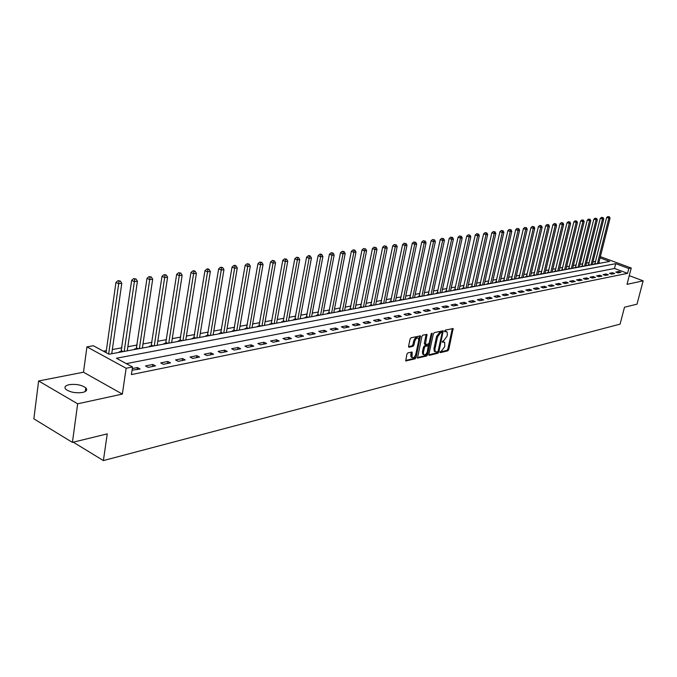 <?xml version="1.0" encoding="UTF-8"?>
<svg xmlns="http://www.w3.org/2000/svg" width="677" height="677" viewBox="0 0 677 677"><rect width="100%" height="100%" fill="white"/><g stroke="black" fill="none" stroke-linecap="round" stroke-linejoin="round"><path stroke-width="1.02" d="M439.974 352.006L440.304 352.666L447.836 350.821L448.783 349.535L453.133 328.54L445.263 330.131L444.586 331.036L444.662 331.645L447.015 331.806L447.37 334.59L446.998 336.283L443.934 340.413L442.276 341.546L442.352 342.147L444.721 342.3L444.696 346.726L441.632 350.864L439.974 352.006M82.602 392.448C86.554 391.45 87.612 389.918 85.784 387.853C81.595 384.891 76.036 383.834 69.122 384.688C65.068 385.67 63.985 387.219 65.872 389.343C70.146 392.305 75.722 393.337 82.602 392.448M407.892 352.869L406.885 354.215L405.743 360.917L415.094 358.852L416.093 357.515L420.425 335.885L411.1 337.772L410.084 339.118L408.578 346.235L409.094 347.225L412.936 346.336L413.943 344.999L414.688 341.487C415.703 338.585 416.947 337.501 418.42 338.229L418.724 340.565L415.796 354.24C414.773 357.151 413.529 358.235 412.048 357.481L412.141 352.074L407.892 352.869M72.414 442.394L33.85 418.818L38.623 380.973L77.66 403.805L72.414 442.394L107.245 433.872L103.386 460.58L620.09 324.122L624.49 307.24L637.006 304.168L643.15 280.837L627.012 284.348L631.252 268.024L628.806 268.515L627.554 273.339L131.397 374.584L132.523 366.993L126.134 368.254L86.944 346.878L93.367 345.744L109.014 354.232L609.664 261.44L600.05 257.886M77.66 403.805L122.351 394.09L126.134 368.254M428.896 354.393L429.379 355.349L437.926 353.25L438.891 351.955L443.232 330.765L434.338 332.576L433.356 333.879L428.896 354.393M426.637 356.017L417.506 358.048L421.856 336.469L422.846 335.14L426.984 334.413L425.401 344.542L428.253 344.077L429.235 342.765L431.122 334.057L432.07 333.211L427.619 354.706L426.637 356.017L425.664 355.577L417.362 357.608M643.15 280.837L629.271 275.666M627.554 273.339L614.488 268.481L126.354 363.642M618.753 271.477L615.765 272.069L617.957 272.89L620.936 272.289L618.753 271.477L618.414 272.797M612.507 272.721L609.478 273.322L611.678 274.151L614.699 273.542L612.507 272.721L612.169 274.05M606.169 273.982L603.097 274.6L605.306 275.429L608.378 274.811L606.169 273.982L605.83 275.327M599.737 275.268L596.615 275.894L598.832 276.732L601.946 276.106L599.737 275.268L599.39 276.622M593.196 276.571L590.022 277.206L592.257 278.061L595.422 277.418L593.196 276.571L592.857 277.934M586.561 277.9L583.337 278.543L585.58 279.398L588.795 278.755L586.561 277.9L586.223 279.271M579.817 279.246L576.542 279.897L578.793 280.76L582.068 280.109L579.817 279.246L579.478 280.625M572.97 280.616L569.645 281.277L571.904 282.148L575.23 281.48L572.97 280.616L572.624 282.004M566.006 282.004L562.629 282.673L564.897 283.561L568.274 282.884L566.006 282.004L565.667 283.409M558.94 283.418L555.504 284.103L557.789 284.992L561.216 284.298L558.94 283.418L558.593 284.831M551.747 284.848L548.26 285.542L550.553 286.447L554.04 285.745L551.747 284.848L551.408 286.278M544.443 286.303L540.898 287.014L543.199 287.928L546.745 287.209L544.443 286.303L544.096 287.742M537.022 287.793L533.408 288.512L535.727 289.426L539.324 288.707L537.022 287.793L536.675 289.24M529.465 289.299L525.801 290.027L528.119 290.958L531.784 290.221L529.465 289.299L529.118 290.755M521.789 290.831L518.057 291.575L520.393 292.515L524.116 291.762L521.789 290.831L521.442 292.303M513.978 292.388L510.187 293.149L512.531 294.089L516.323 293.327L513.978 292.388L513.631 293.869M506.041 293.97L502.173 294.74L504.534 295.705L508.393 294.927L506.041 293.97L505.694 295.468M497.959 295.587L494.032 296.374L496.402 297.338L500.32 296.551L497.959 295.587L497.612 297.093M489.733 297.228L485.739 298.024L488.117 299.006L492.111 298.202L489.733 297.228L489.386 298.743M481.372 298.895L477.302 299.708L479.697 300.698L483.759 299.877L481.372 298.895L481.025 300.427M472.859 300.596L468.721 301.426L471.116 302.424L475.254 301.587L472.859 300.596L472.512 302.145M464.194 302.323L459.979 303.169L462.391 304.176L466.597 303.33L464.194 302.323L463.847 303.888M455.367 304.083L451.077 304.946L453.497 305.962L457.787 305.107L455.367 304.083L455.02 305.657M446.388 305.877L442.013 306.749L444.451 307.79L448.817 306.909L446.388 305.877L446.041 307.468M437.24 307.705L432.781 308.594L435.226 309.643L439.678 308.746L437.24 307.705L436.893 309.304M427.915 309.567L423.379 310.472L425.841 311.53L430.369 310.616L427.915 309.567L427.568 311.183M418.42 311.462L413.799 312.385L416.27 313.451L420.882 312.529L418.42 311.462L418.081 313.087M408.747 313.392L404.042 314.331L406.522 315.414L411.218 314.466L408.747 313.392L408.409 315.033M398.888 315.364L394.09 316.32L396.578 317.411L401.376 316.447L398.888 315.364L398.55 317.022M388.843 317.369L383.952 318.342L386.449 319.451L391.34 318.469L388.843 317.369L388.496 319.036M378.604 319.409L373.611 320.407L376.124 321.533L381.1 320.526L378.604 319.409L378.257 321.101M368.153 321.499L363.067 322.514L365.588 323.648L370.666 322.624L368.153 321.499L367.814 323.2M357.498 323.623L352.311 324.655L354.841 325.806L360.029 324.765L357.498 323.623L357.16 325.341M346.632 325.789L341.343 326.847L343.882 328.015L349.171 326.949L346.632 325.789L346.294 327.533M335.547 328.007L330.148 329.081L332.695 330.266L338.094 329.174L335.547 328.007L335.208 329.758M324.232 330.266L318.723 331.366L321.279 332.559L326.788 331.451L324.232 330.266L323.894 332.035M312.689 332.568L307.062 333.693L309.626 334.903L315.254 333.769L312.689 332.568L312.351 334.353M300.893 334.92L295.147 336.071L297.728 337.298L303.474 336.139L300.893 334.92L300.563 336.723M288.859 337.324L282.986 338.492L285.576 339.744L291.44 338.559L288.859 337.324L288.52 339.152M276.563 339.778L270.572 340.971L273.169 342.24L279.161 341.03L276.563 339.778L276.233 341.623M264.005 342.283L257.878 343.51L260.484 344.788L266.603 343.552L264.005 342.283L263.675 344.144M251.167 344.847L244.905 346.099L247.528 347.394L253.782 346.133L251.167 344.847L250.837 346.726M238.05 347.462L231.652 348.74L234.276 350.06L240.673 348.773L238.05 347.462L237.72 349.366M224.637 350.144L218.096 351.448L220.727 352.785L227.269 351.465L224.637 350.144L224.315 352.065M210.928 352.878L204.234 354.215L206.874 355.569L213.568 354.223L210.928 352.878L210.606 354.816M196.897 355.679L190.051 357.05L192.708 358.421L199.546 357.041L196.897 355.679L196.584 357.642M182.553 358.539L175.546 359.944L178.203 361.34L185.21 359.927L182.553 358.539L182.24 360.528M167.871 361.476L160.694 362.906L163.36 364.319L170.528 362.88L167.871 361.476L167.557 363.481M152.833 364.471L145.496 365.944L148.17 367.374L155.507 365.902L152.833 364.471L152.528 366.502M132.049 370.201L140.122 368.999L137.448 367.543L132.286 368.576M595.599 261.457L592.976 261.931M589.227 262.617L586.536 263.108M582.762 263.793L580.003 264.301M576.186 264.995L573.36 265.511M569.518 266.213L566.624 266.738M562.748 267.44L559.769 267.99M555.868 268.701L552.821 269.251M548.886 269.971L545.755 270.546M541.786 271.265L538.57 271.849M534.576 272.577L531.276 273.178M527.248 273.914L523.863 274.532M519.792 275.277L516.331 275.903M512.227 276.656L508.664 277.299M504.526 278.061L500.878 278.721M496.698 279.483L492.958 280.168M488.743 280.93L484.901 281.632M480.653 282.411L476.71 283.13M472.419 283.908L468.374 284.645M464.05 285.432L459.895 286.193M455.528 286.989L451.263 287.767M446.862 288.571L442.487 289.367M438.036 290.179L433.542 291M429.057 291.812L424.445 292.659M419.909 293.479L415.179 294.343M410.6 295.18L405.735 296.069M401.114 296.907L396.121 297.821M391.458 298.667L386.33 299.606M381.616 300.461L376.353 301.417M371.597 302.289L366.181 303.279M361.374 304.151L355.814 305.166M350.965 306.046L345.245 307.087M340.345 307.984L334.472 309.059M329.521 309.956L323.488 311.056M318.478 311.97L312.275 313.104M307.214 314.026L300.833 315.186M295.722 316.117L289.164 317.318M283.993 318.258L277.248 319.485M272.027 320.441L265.088 321.702M259.807 322.667L252.673 323.97M247.325 324.943L239.988 326.28M234.58 327.262L227.023 328.641M221.565 329.64L213.788 331.053M208.262 332.06L200.257 333.524M194.663 334.54L186.42 336.046M180.759 337.078L172.271 338.618M166.542 339.668L157.8 341.259M152.003 342.317L142.999 343.958M137.135 345.025L127.851 346.717M121.911 347.8L112.34 349.544M106.331 350.644L103.386 351.177M600.254 263.184L598.849 262.659M594.939 263.835L594.118 263.988L594.719 264.208M588.567 265.012L587.729 265.164L588.33 265.392M582.102 266.205L581.247 266.366L581.856 266.594M575.526 267.423L574.663 267.584L575.272 267.813M568.858 268.659L567.986 268.82L568.595 269.048M562.088 269.911L561.191 270.072L561.808 270.309M555.199 271.181L554.302 271.35L554.912 271.587M548.218 272.476L547.295 272.645L547.913 272.882M541.118 273.787L540.178 273.957L540.805 274.202M533.899 275.124L532.951 275.294L533.578 275.539M526.571 276.478L525.606 276.656L526.232 276.901M519.115 277.858L518.142 278.035L518.768 278.281M511.55 279.254L510.551 279.44L511.186 279.694M503.849 280.676L502.833 280.87L503.468 281.116M496.021 282.131L494.997 282.317L495.632 282.571M488.066 283.595L487.017 283.79L487.66 284.052M479.968 285.093L478.91 285.296L479.544 285.55M471.734 286.616L470.659 286.82L471.302 287.082M463.364 288.165L462.264 288.368L462.907 288.639M454.842 289.748L453.717 289.951L454.369 290.221M446.168 291.347L445.034 291.559L445.686 291.829M437.342 292.98L436.183 293.192L436.843 293.471M428.363 294.639L427.179 294.859L427.839 295.138M419.215 296.331L418.014 296.551L418.674 296.839M409.907 298.058L408.68 298.278L409.348 298.565M400.42 299.809L399.176 300.038L399.845 300.326M390.764 301.595L389.495 301.832L390.164 302.12M380.923 303.414L379.628 303.651L380.305 303.948M370.894 305.268L369.583 305.513L370.251 305.809M360.68 307.155L359.335 307.409L360.012 307.705M350.263 309.084L348.892 309.338L349.577 309.643M339.651 311.048L338.246 311.31L338.932 311.615M328.819 313.053L327.397 313.316L328.083 313.629M317.775 315.093L316.328 315.364L317.014 315.677M306.512 317.174L305.031 317.454L305.725 317.775M295.028 319.299L293.513 319.578L294.207 319.908M283.299 321.473L281.75 321.753L282.453 322.083M271.333 323.682L269.751 323.978L270.453 324.308M259.113 325.942L257.497 326.246L258.199 326.576M246.631 328.252L244.989 328.557L245.692 328.895M233.887 330.613L232.211 330.918L232.913 331.265M220.871 333.016L219.153 333.338L219.864 333.685M207.568 335.479L205.816 335.8L206.527 336.156M193.969 337.992L192.183 338.322L192.894 338.686M180.074 340.565L178.246 340.903L178.956 341.267M165.865 343.188L163.986 343.535L164.706 343.908M151.326 345.879L149.405 346.235L150.125 346.607M136.449 348.63L134.495 348.993L135.214 349.374M121.234 351.448L119.228 351.82L119.947 352.201M73.285 442.183L103.386 460.58M122.351 394.09L83.483 372.215L38.623 380.973M83.483 372.215L86.944 346.878M628.806 268.515L615.715 263.675L116.419 358.251L132.523 366.993M600.364 256.634L631.252 268.024M614.488 268.481L615.715 263.675M137.448 367.543L137.143 369.6M443.917 341.944L442.614 341.555L443.587 341.987M446.211 331.459L444.924 331.07L445.889 331.493M439.965 352.082L446.879 350.398L447.827 349.112L452.321 328.548M442.064 332.627L442.411 330.765M428.863 354.799L436.961 352.819L437.926 351.49M437.477 351.871L438.154 350.965L442.073 333.109L441.742 332.432L440.693 332.661L437.587 336.824L434.913 349.07L435.252 351.795L437.477 351.871M441.057 332.128L441.742 332.432M435.201 351.735L434.287 351.355L433.949 348.638L436.614 336.401L439.72 332.238L440.769 332.001M424.699 344.229L424.31 343.239L426.155 334.404M429.015 343.357L428.414 346.099M427.06 352.37L426.645 354.266L427.619 354.706M423.413 352.353L423.7 354.621C425.139 355.332 426.366 354.257 427.365 351.405L428.287 345.786L425.435 346.26L424.445 347.572L423.413 352.353L422.44 351.913L422.727 354.181L423.472 354.52M428.008 345.659L426.933 345.236L427.906 345.676M422.44 351.913L423.472 347.14L424.462 345.82L426.933 345.236M425.664 355.577L426.645 354.266M411.853 357.397L411.066 357.033L410.787 354.765L411.303 352.057M417.65 337.882L417.438 337.789C415.957 337.061 414.713 338.145 413.706 341.039L414.688 341.487M408.536 346.683L411.954 345.888L412.962 344.551L413.706 341.039M418.835 339.719L419.596 335.868M405.608 360.486L414.121 358.404L415.534 355.112M598.637 263.48L610.053 218.18L606.617 217.579L594.778 264.199M608.835 216.792L607.963 216.488L608.835 216.792L608.792 218.341L597.376 263.717M609.342 216.725L610.053 218.18M606.617 217.579L607.963 216.488M592.29 264.656L603.723 219.018L600.262 218.426L588.406 265.376M602.496 217.622L601.625 217.317L602.496 217.622L602.445 219.187L591.013 264.893M603.004 217.554L603.723 219.018M600.262 218.426L601.625 217.317M585.85 265.849L597.309 219.873L593.814 219.272L581.932 266.577M596.056 218.468L595.185 218.163L596.056 218.468L596.005 220.05L584.556 266.095M596.581 218.4L597.309 219.873M593.814 219.272L595.185 218.163M579.317 267.06L590.784 220.744L587.264 220.143L575.365 267.796M589.523 219.331L588.643 219.018L589.523 219.331L589.472 220.922L577.997 267.305M590.048 219.263L590.784 220.744M587.264 220.143L588.643 219.018M572.674 268.295L584.166 221.624L580.612 221.015L568.688 269.031M582.889 220.203L582 219.89L582.889 220.203L582.829 221.802L571.337 268.541M583.422 220.135L584.166 221.624M580.612 221.015L582 219.89M565.93 269.539L577.439 222.521L573.851 221.912L561.918 270.284M576.144 221.091L575.255 220.77L576.144 221.091L576.085 222.708L564.576 269.793M576.686 221.015L577.439 222.521M573.851 221.912L575.255 220.77M559.084 270.808L570.609 223.435L566.987 222.818L555.03 271.562M569.298 221.988L568.401 221.667L569.298 221.988L569.23 223.622L557.704 271.071M569.848 221.921L570.609 223.435M566.987 222.818L568.401 221.667M552.127 272.103L563.67 224.358L562.265 224.552L560.014 223.74L548.04 272.856M562.333 222.902L561.436 222.581L562.333 222.902L562.265 224.552L550.723 272.357M562.892 222.835L563.67 224.358M560.014 223.74L561.436 222.581M545.061 273.406L556.612 225.306L555.191 225.492L552.931 224.671L540.94 274.177M555.267 223.833L554.361 223.512L555.267 223.833L555.191 225.492L543.639 273.677M555.834 223.757L556.612 225.306M552.931 224.671L554.361 223.512M537.885 274.744L549.445 226.253L547.998 226.448L545.73 225.627L533.721 275.514M548.082 224.781L547.168 224.451L548.082 224.781L547.998 226.448L536.438 275.006M548.658 224.705L549.445 226.253M545.73 225.627L547.168 224.451M530.59 276.098L542.167 227.227L540.695 227.421L538.41 226.592L526.393 276.868M540.771 225.737L539.865 225.407L540.771 225.737L540.695 227.421L529.118 276.368M541.363 225.661L542.167 227.227M538.41 226.592L539.865 225.407M523.169 277.468L534.762 228.217L533.264 228.42L530.971 227.574L518.946 278.255M533.349 226.719L532.435 226.38L533.349 226.719L533.264 228.42L521.679 277.748M533.95 226.634L534.762 228.217M530.971 227.574L532.435 226.38M515.637 278.865L527.231 229.224L525.716 229.427L523.414 228.572L511.363 279.66M525.801 227.709L524.887 227.37L525.801 227.709L525.716 229.427L514.114 279.144M526.41 227.633L527.231 229.224M523.414 228.572L524.887 227.37M507.978 280.286L519.581 230.239L518.032 230.451L515.722 229.588L503.671 281.082M518.133 228.716L517.203 228.377L518.133 228.716L518.032 230.451L506.43 280.574M518.751 228.64L519.581 230.239M515.722 229.588L517.203 228.377M500.185 281.725L511.795 231.28L510.221 231.492L507.902 230.62L495.843 282.537M510.323 229.748L509.4 229.401L510.323 229.748L510.221 231.492L498.611 282.021M510.957 229.664L511.795 231.28M507.902 230.62L509.4 229.401M492.264 283.198L503.883 232.338L502.283 232.549L499.948 231.669L487.88 284.01M502.393 230.789L501.454 230.442L502.393 230.789L502.283 232.549L490.664 283.494M503.028 230.705L503.883 232.338M499.948 231.669L501.454 230.442M484.207 284.687L495.835 233.404L494.202 233.624L491.857 232.744L479.781 285.508M494.32 231.847L493.381 231.5L494.32 231.847L494.202 233.624L482.583 284.992M494.963 231.762L495.835 233.404M491.857 232.744L493.381 231.5M476.016 286.21L487.643 234.496L485.984 234.724L483.632 233.827L471.547 287.04M486.103 232.93L485.164 232.575L486.103 232.93L485.984 234.724L474.365 286.515M486.763 232.846L487.643 234.496M483.632 233.827L485.164 232.575M467.68 287.75L479.308 235.613L477.623 235.833L475.254 234.936L463.17 288.588M477.742 234.03L476.803 233.667L477.742 234.03L477.623 235.833L465.996 288.063M478.419 233.937L479.308 235.613M475.254 234.936L476.803 233.667M459.201 289.324L470.828 236.738L469.11 236.967L466.741 236.061L454.648 290.171M469.237 235.147L468.289 234.784L469.237 235.147L469.11 236.967L457.491 289.646M469.923 235.054L470.828 236.738M466.741 236.061L468.289 234.784M450.577 290.924L462.196 237.889L460.453 238.126L458.067 237.204L445.974 291.779M460.58 236.281L459.632 235.918L460.58 236.281L460.453 238.126L448.826 291.245M461.282 236.197L462.196 237.889M458.067 237.204L459.632 235.918M441.793 292.549L453.404 239.066L451.627 239.303L449.232 238.372L437.147 293.412M451.771 237.441L450.814 237.077L451.771 237.441L451.627 239.303L440.016 292.879M452.481 237.348L453.404 239.066M449.232 238.372L450.814 237.077M432.848 294.207L444.459 240.259L442.648 240.496L440.245 239.556L428.169 295.079M442.8 238.626L441.836 238.245L442.8 238.626L442.648 240.496L431.046 294.546M443.52 238.532L444.459 240.259M440.245 239.556L441.836 238.245M423.751 295.891L435.353 241.469L433.508 241.714L431.088 240.767L419.021 296.771M433.661 239.827L432.696 239.446L433.661 239.827L433.508 241.714L421.915 296.238M434.397 239.726L435.353 241.469M431.088 240.767L432.696 239.446M414.485 297.609L426.07 242.713L424.2 242.958L421.771 242.002L409.703 298.498M424.361 241.046L423.387 240.665L424.361 241.046L424.2 242.958L412.615 297.956M425.105 240.953L426.07 242.713M421.771 242.002L423.387 240.665M405.049 299.361L416.626 243.974L414.713 244.228L412.276 243.255L400.225 300.258M414.883 242.298L413.901 241.909L414.883 242.298L414.713 244.228L403.137 299.716M415.644 242.197L416.626 243.974M412.276 243.255L413.901 241.909M395.436 301.147L406.995 245.252L405.049 245.514L402.595 244.532L390.561 302.044M405.218 243.568L404.245 243.17L405.218 243.568L405.049 245.514L393.489 301.502M406.005 243.466L406.995 245.252M402.595 244.532L404.245 243.17M385.645 302.957L397.187 246.563L395.199 246.826L392.736 245.836L380.719 303.871M395.385 244.862L394.395 244.465L395.385 244.862L395.199 246.826L383.664 303.321M396.172 244.752L397.187 246.563M392.736 245.836L394.395 244.465M375.667 304.811L387.185 247.892L385.162 248.163L382.691 247.164L370.691 305.733M385.348 246.174L384.367 245.776L385.348 246.174L385.162 248.163L373.645 305.183M386.161 246.073L387.185 247.892M382.691 247.164L384.367 245.776M365.495 306.689L376.987 249.254L374.931 249.534L372.452 248.518L360.469 307.62M375.126 247.52L374.136 247.113L375.126 247.52L374.931 249.534L363.439 307.07M375.955 247.41L376.987 249.254M372.452 248.518L374.136 247.113M355.137 308.61L366.595 250.642L364.497 250.922L362.009 249.898L350.051 309.558M364.7 248.891L363.71 248.484L364.7 248.891L364.497 250.922L353.039 309M365.546 248.781L366.595 250.642M362.009 249.898L363.71 248.484M344.568 310.574L356 252.056L353.859 252.343L351.355 251.302L339.431 311.522M354.071 250.287L354.934 250.177L353.072 249.872L354.071 250.287L353.859 252.343L342.427 310.971M354.934 250.177L356 252.056M351.355 251.302L353.072 249.872M333.795 312.571L345.194 253.494L343.011 253.79L340.497 252.733L328.607 313.527M343.231 251.717L344.111 251.599L342.223 251.294L343.231 251.717L343.011 253.79L331.612 312.969M344.111 251.599L345.194 253.494M340.497 252.733L342.223 251.294M322.811 314.602L334.167 254.967L331.942 255.263L329.42 254.197L317.564 315.575M332.17 253.173L333.067 253.054L331.163 252.749L332.17 253.173L331.942 255.263L320.585 315.017M333.067 253.054L334.167 254.967M329.42 254.197L331.163 252.749M311.598 316.684L322.921 256.465L320.644 256.769L318.114 255.694L306.292 317.665M320.89 254.654L321.795 254.535L320.788 254.103L319.874 254.222L320.89 254.654L320.644 256.769L309.33 317.107M321.795 254.535L322.921 256.465M318.114 255.694L319.874 254.222M300.165 318.799L311.437 257.996L309.118 258.309L306.571 257.218L294.8 319.798M309.364 256.168L310.294 256.05L309.279 255.61L308.348 255.737L309.364 256.168L309.118 258.309L297.855 319.231M310.294 256.05L311.437 257.996M306.571 257.218L308.348 255.737M288.495 320.966L299.716 259.562L297.347 259.875L294.8 258.775L283.071 321.973M297.609 257.717L298.557 257.59L296.594 257.277L297.609 257.717L297.347 259.875L286.134 321.406M298.557 257.59L299.716 259.562M294.8 258.775L296.594 257.277M276.588 323.174L287.759 261.153L285.33 261.474L282.774 260.357L271.105 324.19M285.609 259.291L286.574 259.164L284.585 258.851L285.609 259.291L285.33 261.474L274.177 323.614M286.574 259.164L287.759 261.153M282.774 260.357L284.585 258.851M264.428 325.425L275.539 262.786L273.059 263.116L270.495 261.982L258.876 326.458M273.347 260.907L274.337 260.772L272.315 260.45L273.347 260.907L273.059 263.116L261.965 325.882M274.337 260.772L275.539 262.786M270.495 261.982L272.315 260.45M252.013 327.727L263.057 264.445L260.527 264.783L257.954 263.641L246.403 328.768M260.823 262.549L261.838 262.422L259.79 262.092L260.823 262.549L260.527 264.783L249.5 328.193M261.838 262.422L263.057 264.445M257.954 263.641L259.79 262.092M239.336 330.08L250.304 266.146L247.723 266.493L245.133 265.333L233.65 331.129M248.027 264.233L249.068 264.098L246.995 263.768L248.027 264.233L247.723 266.493L236.764 330.554M249.068 264.098L250.304 266.146M245.133 265.333L246.995 263.768M226.38 332.475L237.28 267.889L234.64 268.236L232.042 267.06L220.634 333.541M234.961 265.951L236.011 265.816L234.978 265.342L233.92 265.486L234.961 265.951L234.64 268.236L223.757 332.966M236.011 265.816L237.28 267.889M232.042 267.06L233.92 265.486M213.145 334.929L223.96 269.666L221.261 270.021L218.654 268.828L207.331 336.012M221.591 267.711L222.674 267.567L220.55 267.237L221.591 267.711L221.261 270.021L210.462 335.428M222.674 267.567L223.96 269.666M218.654 268.828L220.55 267.237M199.613 337.434L210.344 271.477L207.585 271.849L204.97 270.639L193.732 338.525M207.932 269.505L209.032 269.361L207.991 268.879L206.883 269.023L207.932 269.505L196.872 337.95M209.032 269.361L210.344 271.477M204.97 270.639L206.883 269.023M185.786 339.998L196.415 273.339L193.597 273.711L190.973 272.484L179.828 341.106M193.96 271.342L195.086 271.198L194.037 270.707L192.911 270.859L193.96 271.342L182.985 340.523M195.086 271.198L196.415 273.339M190.973 272.484L192.911 270.859M171.645 342.621L182.172 275.234L179.287 275.624L176.663 274.38L165.611 343.738M179.659 273.229L180.818 273.076L178.61 272.729L179.659 273.229L168.785 343.154M180.818 273.076L182.172 275.234M176.663 274.38L178.61 272.729M157.182 345.304L167.6 277.181L164.646 277.57L162.015 276.309L151.073 346.438M165.036 275.15L166.22 274.989L163.986 274.642L165.036 275.15L154.254 345.845M166.22 274.989L167.6 277.181M162.015 276.309L163.986 274.642M142.39 348.046L152.689 279.169L149.668 279.567L147.019 278.289L136.195 349.197M150.066 277.113L151.284 276.961L149.016 276.605L150.066 277.113L139.386 348.604M151.284 276.961L152.689 279.169M147.019 278.289L149.016 276.605M127.251 350.855L137.423 281.2L134.325 281.615L131.676 280.32L120.98 352.015M134.748 279.127L135.984 278.966L133.682 278.611L134.748 279.127L124.179 351.422M135.984 278.966L137.423 281.2M131.676 280.32L133.682 278.611M111.747 353.724L121.784 283.291L118.619 283.714L115.962 282.394L106.052 352.624M119.05 281.192L120.32 281.031L117.993 280.667L119.05 281.192L108.642 354.029M120.32 281.031L121.784 283.291M115.962 282.394L117.993 280.667M452.278 328.988L453.251 329.411M447.827 349.112L448.783 349.535M446.879 350.398L447.836 350.821M442.377 331.214L443.35 331.637M437.926 351.524L438.891 351.955M436.961 352.819L437.926 353.25M428.939 355.146L429.379 355.349M439.72 332.238L440.693 332.661M436.614 336.401L437.587 336.824M433.949 348.638L434.913 349.07M417.447 357.955L417.904 358.158M426.121 334.853L427.102 335.293M424.31 343.239L425.291 343.679M431.376 333.482L432.146 333.829M424.462 345.82L425.435 346.26M423.472 347.14L424.445 347.572M411.269 352.48L412.251 352.929M410.787 354.765L411.76 355.213M412.962 344.551L413.943 344.999M411.954 345.888L412.936 346.336M408.629 347.013L409.094 347.225M419.562 336.325L420.544 336.765M415.119 357.075L416.093 357.515M414.121 358.404L415.094 358.852M405.684 360.824L406.158 361.044M595.125 263.345L596.539 263.869M594.998 263.708L595.802 264.005M588.753 264.512L590.175 265.045M588.626 264.885L589.43 265.189M582.279 265.706L583.709 266.247M582.152 266.078L582.965 266.383M575.712 266.924L577.151 267.466M575.585 267.297L576.406 267.601M569.044 268.151L570.491 268.701M568.917 268.524L569.738 268.837M562.274 269.395L563.721 269.954M562.138 269.776L562.968 270.089M555.394 270.665L556.849 271.223M555.258 271.045L556.088 271.367M548.404 271.959L549.868 272.518M548.277 272.34L549.106 272.662M541.304 273.263L542.776 273.838M541.177 273.652L542.006 273.973M534.094 274.6L535.566 275.167M533.958 274.989L534.796 275.311M526.765 275.945L528.246 276.529M526.63 276.343L527.476 276.673M519.318 277.325L520.799 277.908M519.183 277.714L520.029 278.052M511.744 278.721L513.242 279.313M511.609 279.119L512.455 279.457M504.043 280.134L505.55 280.735M503.908 280.54L504.763 280.879M496.224 281.581L497.73 282.182M496.089 281.987L496.943 282.326M488.261 283.045L489.776 283.655M488.125 283.46L488.989 283.807M480.171 284.543L481.694 285.152M480.035 284.949L480.898 285.305M471.937 286.058L473.468 286.684M471.801 286.473L472.673 286.828M463.567 287.598L465.099 288.233M463.423 288.021L464.295 288.377M455.046 289.172L456.586 289.807M454.91 289.595L455.782 289.959M446.38 290.772L447.929 291.415M446.236 291.203L447.116 291.567M437.554 292.396L439.111 293.048M437.41 292.828L438.298 293.2M428.575 294.055L430.132 294.715M428.431 294.487L429.32 294.867M419.427 295.739L421.001 296.408M419.283 296.179L420.18 296.56M410.118 297.457L411.692 298.134M409.974 297.897L410.871 298.286M400.64 299.209L402.223 299.886M400.496 299.657L401.393 300.038M390.984 300.986L392.567 301.671M390.832 301.434L391.738 301.832M381.143 302.805L382.733 303.499M380.999 303.254L381.904 303.651M371.114 304.65L372.722 305.352M370.971 305.107L371.876 305.513M360.9 306.537L362.508 307.248M360.756 306.994L361.662 307.4M350.491 308.458L352.099 309.177M350.339 308.924L351.253 309.33M339.871 310.413L341.496 311.141M339.719 310.887L340.641 311.302M329.047 312.41L330.672 313.146M328.895 312.884L329.817 313.307M318.004 314.441L319.637 315.194M317.851 314.923L318.782 315.355M306.749 316.523L308.382 317.276M306.596 317.005L307.527 317.437M295.257 318.639L296.898 319.409M295.104 319.129L296.035 319.569M283.536 320.805L285.186 321.575M283.375 321.296L284.315 321.736M271.562 323.005L273.22 323.792M271.409 323.513L272.349 323.961M259.35 325.265L261.009 326.06M259.189 325.764L260.137 326.221M246.877 327.566L248.544 328.37M246.716 328.074L247.664 328.531M234.132 329.911L235.808 330.731M233.971 330.427L234.919 330.892M221.117 332.314L222.792 333.143M220.956 332.839L221.904 333.304M207.814 334.768L209.498 335.606M207.653 335.293L208.609 335.775M194.223 337.273L195.907 338.128M194.054 337.806L195.018 338.288M180.327 339.837L182.02 340.7M180.158 340.37L181.123 340.87M166.11 342.452L167.811 343.332M165.95 343.002L166.914 343.501M151.58 345.135L153.281 346.023M151.411 345.685L152.376 346.192M136.712 347.876L138.413 348.782M136.542 348.435L137.516 348.951M121.496 350.686L123.206 351.6M121.327 351.245L122.3 351.769M85.784 387.853L85.285 391.509M441.015 332.077L441.81 332.424M434.287 351.355L435.252 351.795M424.42 344.102L425.401 344.542M422.727 354.181L423.7 354.621M411.066 357.033L412.048 357.481"/></g></svg>
